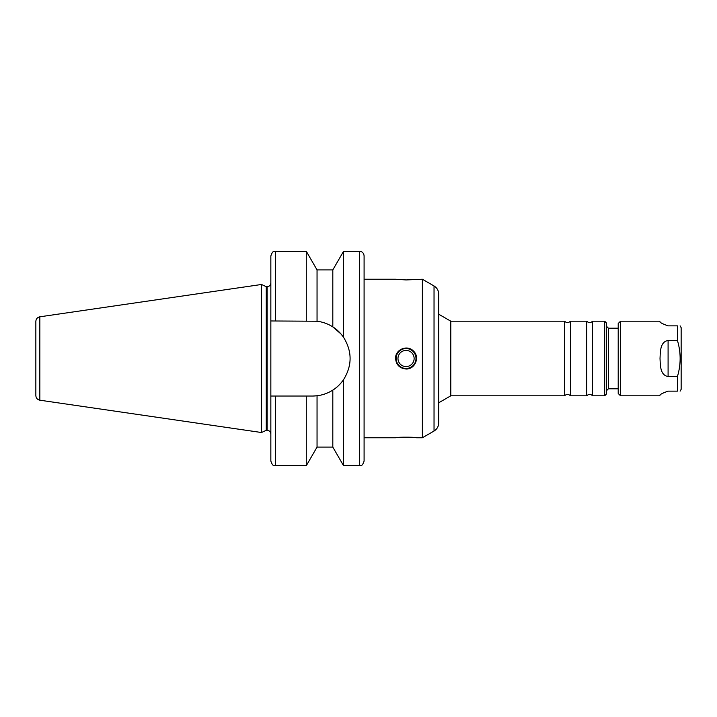 <?xml version="1.0" encoding="UTF-8"?>
<svg xmlns="http://www.w3.org/2000/svg" width="717" height="717" viewBox="0 0 717 717"><rect width="100%" height="100%" fill="white"/><g stroke="black" fill="none" stroke-linecap="round" stroke-linejoin="round"><path stroke-width="1.08" d="M668.092 391.141C661.576 393.481 658.878 395.031 660.016 395.802C658.878 395.031 661.576 393.481 668.092 391.141C661.576 393.481 658.878 395.031 660.016 395.802C658.878 395.031 661.576 393.481 668.092 391.141L677.422 391.141C681.042 391.141 681.042 391.141 677.422 391.141C681.042 391.141 681.042 391.141 677.422 391.141L677.422 376.559L668.092 376.559C660.061 375.099 660.393 365.464 660.016 358.5C660.393 351.536 660.061 341.901 668.092 340.441L677.422 340.441C681.042 352.477 681.042 364.523 677.422 376.559M620.537 395.802L618.206 393.472L618.206 323.528L620.537 321.198L620.537 395.802L660.016 395.802M620.537 321.198L660.016 321.198M668.092 325.859C661.576 323.519 658.878 321.969 660.016 321.198C658.878 321.969 661.576 323.519 668.092 325.859C661.576 323.519 658.878 321.969 660.016 321.198C658.878 321.969 661.576 323.519 668.092 325.859L677.422 325.859L677.422 340.441M677.422 325.859C681.042 325.859 681.042 325.859 677.422 325.859C681.042 325.859 681.042 325.859 677.422 325.859M680.11 391.141L681.15 389.34L681.15 327.66L680.11 325.859M395.569 437.764C394.924 437.003 417.195 437.003 416.55 437.764L422.376 437.764L422.376 279.236L406.055 279.935L395.569 279.236L364.093 279.236L364.093 437.764L395.569 437.764M397.98 358.5A8.075 8.075 0 0 0 410.097 365.491A8.075 8.075 0 0 0 410.097 351.509A8.075 8.075 0 0 0 397.98 358.5M396.107 358.5A9.948 9.948 0 0 0 411.029 367.113A9.948 9.948 0 0 0 411.029 349.887A9.948 9.948 0 0 0 396.107 358.5M406.055 368.995C399.692 368.368 396.187 364.872 395.569 358.5C395.085 349.511 407.462 344.393 413.476 351.079C420.162 357.093 415.044 369.47 406.055 368.995M275.507 320.965L275.507 251.264C274.109 252.16 273.043 249.57 270.847 255.924L270.847 320.965L317.048 321.234L317.048 269.915L332.813 269.915L343.577 251.264L343.577 337.349C352.262 351.447 352.262 365.553 343.577 379.651C340.27 384.285 336.685 387.763 332.813 390.111C336.685 387.763 340.27 384.285 343.577 379.651L343.577 465.736L359.432 465.736C360.794 464.849 361.861 467.466 364.093 461.076L364.093 437.764M332.813 269.915L332.813 326.889L340.96 333.943M343.577 251.264L359.432 251.264C362.264 251.542 363.815 253.092 364.093 255.924L364.093 461.076M275.507 251.264L306.276 251.264L306.276 320.965M332.813 326.889A37.535 37.535 0 0 1 343.577 337.349C340.27 332.715 336.685 329.237 332.813 326.889C327.983 323.824 322.722 321.933 317.048 321.234M312.576 396.035L306.276 396.035L306.276 465.736L317.048 447.085L317.048 395.766L312.576 396.035A37.535 37.535 0 0 0 317.048 395.766C322.722 395.067 327.983 393.176 332.813 390.111L332.813 447.085L343.577 465.736M332.813 390.111A37.535 37.535 0 0 0 343.577 379.651M306.276 396.035L270.847 396.035L270.847 320.965M35.85 321.422C36.038 318.904 37.374 317.362 39.838 316.806L261.517 284.479L261.517 432.521L39.838 400.194C37.374 399.638 36.038 398.096 35.85 395.578L35.85 321.422M261.517 284.479L266.267 286.692L266.267 430.308L261.517 432.521M266.267 286.692L267.109 286.692L267.109 430.308C269.377 430.523 270.623 431.768 270.847 434.036M270.847 282.964C270.623 285.232 269.377 286.477 267.109 286.692M270.847 396.035L270.847 461.076C273.06 467.448 274.127 464.84 275.507 465.736L306.276 465.736M434.036 285.966L434.036 431.034C437.029 429.169 438.58 426.481 438.696 422.958L438.696 294.042C438.58 290.519 437.029 287.831 434.036 285.966L422.376 279.236M438.696 422.958L438.696 314.207L450.814 321.198L450.814 395.802L438.696 402.793M450.814 321.198L564.584 321.198L564.584 395.802L450.814 395.802M564.584 321.198C566.529 323.044 568.464 323.044 570.409 321.198L570.409 395.802C568.464 393.956 566.529 393.956 564.584 395.802M570.409 321.198L586.739 321.198L586.739 395.802L570.409 395.802M586.739 321.198C588.675 323.044 590.62 323.044 592.565 321.198L592.565 395.802C590.656 393.956 588.711 393.956 586.739 395.802M592.565 321.198L604.682 321.198L606.546 323.062L606.546 393.938L604.682 395.802L604.682 321.198M618.206 328.189L608.41 328.189L606.546 326.325M35.85 325.626L35.85 391.374M668.092 376.559L668.092 340.441M359.432 251.264L359.432 465.736M39.838 316.806L39.838 400.194M275.507 396.035L275.507 465.736M608.41 328.189L608.41 388.811L606.546 390.675M317.048 269.915L306.276 251.264M317.048 447.085L332.813 447.085M266.267 430.308L267.109 430.308M434.036 431.034L422.376 437.764M592.565 395.802L604.682 395.802M608.41 388.811L618.206 388.811"/></g></svg>
